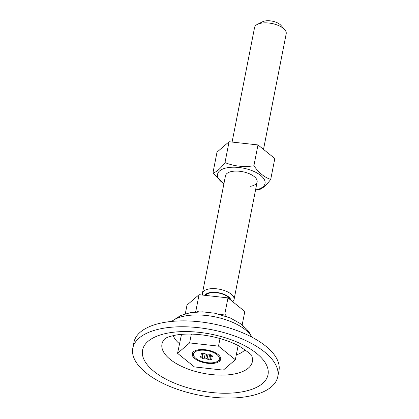 <?xml version="1.0" encoding="UTF-8"?>
<svg xmlns="http://www.w3.org/2000/svg" width="419" height="419" viewBox="0 0 419 419"><rect width="100%" height="100%" fill="white"/><g stroke="black" fill="none" stroke-linecap="round" stroke-linejoin="round"><path stroke-width="0.63" d="M163.085 328.313A73.88 33.311 -168.9 0 0 132.797 348.179A73.88 33.311 -168.9 0 0 169.119 386.135A73.88 33.311 -168.9 0 0 247.498 396.5A73.88 33.311 -168.9 0 0 277.792 376.629A73.88 33.311 -168.9 0 0 241.47 338.672A73.88 33.311 -168.9 0 0 163.085 328.313M277.792 376.629L278.944 370.747A73.88 33.311 -168.9 0 0 242.622 332.791A73.88 33.311 -168.9 0 0 164.238 322.426A73.88 33.311 -168.9 0 0 133.949 342.297L132.797 348.179M185.292 313.836L187.01 305.079L199.077 294.683L227.978 297.888L244.811 311.485L242.161 324.997M213.968 362.597A13.162 5.934 -168.9 0 0 217.016 361.649A13.162 5.934 -168.9 0 0 215.612 353.683A13.162 5.934 -168.9 0 0 198.925 350.446A13.162 5.934 -168.9 0 0 194.72 357.276A13.162 5.934 -168.9 0 0 213.968 362.597M210.364 358.098L211.773 359.272A6.851 3.09 -168.9 0 1 208.62 359.827L205.839 358.109L202.304 358.355A6.851 3.09 -168.9 0 1 200.057 356.538L202.827 355.679L202.529 354.94L201.12 353.772A6.851 3.09 -168.9 0 1 204.273 353.217L207.054 354.935L210.589 354.689L210.066 357.365L210.364 358.098M211.197 355.029L210.836 356.878L212.836 356.501A6.851 3.09 -168.9 0 0 210.589 354.689M210.836 356.878L210.066 357.365M230.974 300.308A13.434 6.055 -168.9 0 0 223.379 294.044A13.434 6.055 -168.9 0 0 210.108 292.546A13.434 6.055 -168.9 0 0 204.907 295.327M230.162 299.653A12.759 5.756 -168.9 0 0 210.49 292.855A12.759 5.756 -168.9 0 0 205.603 295.405M257.444 24.333L262.682 21.72A10.747 4.845 11.1 0 1 265.169 20.95A10.747 4.845 11.1 0 1 280.882 25.292L284.747 29.691A16.121 7.27 -168.9 0 0 261.178 23.176A16.121 7.27 -168.9 0 0 257.444 24.333A16.121 7.27 -168.9 0 0 254.569 27.513L232.095 142.062M202.848 353.311L202.529 354.94M203.304 353.259L202.304 358.355M205.163 353.914L204.357 358.02M206.509 354.699L205.839 358.109M207.861 354.982L207.138 358.669M209.594 354.851L208.62 359.827M189.613 342.92L218.514 346.125L235.347 359.722L223.285 370.124L194.385 366.918L177.546 353.317L189.613 342.92L191.342 334.095M198.161 349.828A14.508 6.542 -168.9 0 0 192.211 353.73A14.508 6.542 -168.9 0 0 199.344 361.183A14.508 6.542 -168.9 0 0 214.738 363.215A14.508 6.542 -168.9 0 0 220.682 359.313A14.508 6.542 -168.9 0 0 213.549 351.86A14.508 6.542 -168.9 0 0 198.161 349.828M220.001 338.536L218.514 346.125M238.128 345.544L235.347 359.722M181.521 334.362L177.546 353.317M194.966 312.055L195.909 310.83L199.077 294.683M195.909 310.83L198.653 311.836M220.441 314.522L224.809 314.035L227.978 297.888M224.809 314.035L226.721 316.539M202.545 295.065A16.121 7.27 11.1 0 1 202.424 293.29A16.121 7.27 11.1 0 1 209.034 288.953A16.121 7.27 11.1 0 1 226.134 291.215A16.121 7.27 11.1 0 1 234.064 299.496A16.121 7.27 11.1 0 1 232.692 301.696M263.509 149.394L286.203 33.719A16.121 7.27 -168.9 0 0 284.747 29.691M220.74 358.716A14.508 6.542 11.1 0 1 218.33 361L217.016 361.649M194.29 356.737A14.508 6.542 11.1 0 1 193.756 356.176A14.508 6.542 11.1 0 1 192.384 353.154M229.083 141.732L217.016 152.128L212.925 172.984C216.424 172.146 220.446 168.684 224.993 162.588L229.083 141.732L257.984 144.932L274.822 158.534L270.726 179.39C266.201 185.47 262.179 188.932 258.664 189.786L255.511 190.163M255.553 189.938A24.182 10.899 -168.9 0 0 260.55 175.325A24.182 10.899 -168.9 0 0 227.491 167.705A24.182 10.899 -168.9 0 0 223.919 183.732M202.424 293.29L225.485 175.76A16.121 7.27 11.1 0 1 232.095 171.423A16.121 7.27 11.1 0 1 249.195 173.686A16.121 7.27 11.1 0 1 257.119 181.966A16.121 7.27 11.1 0 1 250.51 186.298M223.893 183.862L212.925 172.984M224.993 162.588C234.085 166.275 243.722 167.343 253.893 165.788L257.984 144.932M253.893 165.788C259.01 172.958 264.619 177.488 270.726 179.39M241.81 391.901A63.918 28.817 -168.9 0 0 256.59 353.395A63.918 28.817 -168.9 0 0 168.778 332.911A63.918 28.817 -168.9 0 0 153.998 371.412A63.918 28.817 -168.9 0 0 241.81 391.901M236.3 354.867A37.595 16.949 -168.9 0 0 245.026 349.65M173.325 335.582A37.595 16.949 -168.9 0 0 179.432 343.711M164.615 338.997L164.583 339.029A46.043 20.761 -168.9 0 0 179.615 365.378A46.043 20.761 -168.9 0 0 233.462 374.151A46.043 20.761 -168.9 0 0 251.809 356.129M251.871 337.148A43.555 19.635 -168.9 0 0 185.596 315.874A43.555 19.635 -168.9 0 0 171.711 321.42M251.798 356.103L251.814 356.14C252.783 355.616 248.598 352.279 239.265 346.141C234.462 343.549 228.905 341.27 222.604 339.306C213.831 336.619 204.922 334.954 195.867 334.31C188.183 333.823 181.469 334.084 175.723 335.106C170.151 336.263 166.636 337.426 165.175 338.589L164.583 339.029M251.976 337.201L249.027 332.11L246.718 329.255L240.129 323.468L230.324 317.995L214.937 313.234L202.377 311.83L190.383 312.658L180.636 315.523L171.591 321.431M234.064 299.496L257.119 181.966M194.72 357.276L193.756 356.176"/></g></svg>
